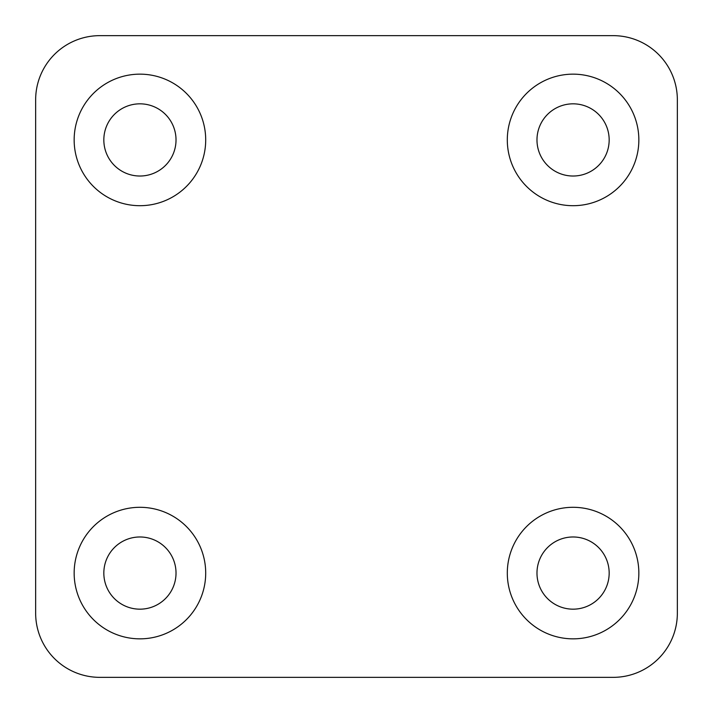 <?xml version="1.0" encoding="UTF-8"?>
<svg xmlns="http://www.w3.org/2000/svg" width="713" height="713" viewBox="0 0 713 713"><rect width="100%" height="100%" fill="white"/><g stroke="black" fill="none" stroke-linecap="round" stroke-linejoin="round"><path stroke-width="1.07" d="M99.82 35.65A64.17 64.17 0 0 0 35.65 99.82L35.65 613.18A64.17 64.17 0 0 0 99.82 677.35L613.18 677.35A64.17 64.17 0 0 0 677.35 613.18L677.35 99.82A64.17 64.17 0 0 0 613.18 35.65L99.82 35.65M638.848 139.926A65.774 65.774 0 0 0 540.187 82.966A65.774 65.774 0 0 0 540.187 196.886A65.774 65.774 0 0 0 638.848 139.926M205.701 573.074A65.774 65.774 0 0 0 107.039 516.114A65.774 65.774 0 0 0 107.039 630.034A65.774 65.774 0 0 0 205.701 573.074M638.848 573.074A65.774 65.774 0 0 0 540.187 516.114A65.774 65.774 0 0 0 540.187 630.034A65.774 65.774 0 0 0 638.848 573.074M205.701 139.926A65.774 65.774 0 0 0 107.039 82.966A65.774 65.774 0 0 0 107.039 196.886A65.774 65.774 0 0 0 205.701 139.926M139.926 176.022A36.096 36.096 0 0 0 176.022 139.926A36.096 36.096 0 0 0 139.926 103.831A36.096 36.096 0 0 0 103.831 139.926A36.096 36.096 0 0 0 139.926 176.022M573.074 609.169A36.096 36.096 0 0 0 609.169 573.074A36.096 36.096 0 0 0 573.074 536.978A36.096 36.096 0 0 0 536.978 573.074A36.096 36.096 0 0 0 573.074 609.169M139.926 609.169A36.096 36.096 0 0 0 176.022 573.074A36.096 36.096 0 0 0 139.926 536.978A36.096 36.096 0 0 0 103.831 573.074A36.096 36.096 0 0 0 139.926 609.169M573.074 176.022A36.096 36.096 0 0 0 609.169 139.926A36.096 36.096 0 0 0 573.074 103.831A36.096 36.096 0 0 0 536.978 139.926A36.096 36.096 0 0 0 573.074 176.022"/></g></svg>
